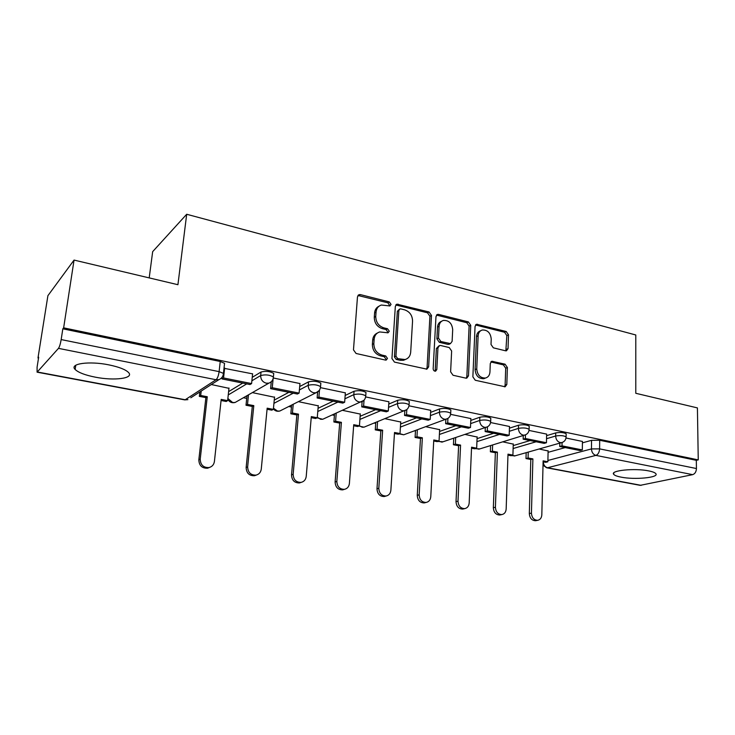 <?xml version="1.0" encoding="UTF-8"?>
<svg xmlns="http://www.w3.org/2000/svg" width="735" height="735" viewBox="0 0 735 735"><rect width="100%" height="100%" fill="white"/><g stroke="black" fill="none" stroke-linecap="round" stroke-linejoin="round"><path stroke-width="1.1" d="M391.048 304.4L389.311 301.929L360.453 294.625L359.13 294.643L357.476 296.83L353.48 349.851L356.062 353.471L385.434 360.067L386.215 360.067L387.474 358.432L385.71 355.942L381.961 355.088C376.688 353.315 373.977 349.502 373.839 343.649L374.152 339.23C374.574 335.417 376.43 332.992 379.71 331.944L388.071 332.808L389.274 331.219L387.52 328.738L383.799 327.847C378.571 326.018 375.888 322.215 375.75 316.436L376.054 312.09C376.449 308.434 378.213 306.082 381.336 305.034L389.908 305.935L391.048 304.4M389.385 305.99L389.568 305.273L387.832 302.802L357.945 295.488M385.691 360.113L385.976 359.185L384.212 356.695L380.473 355.85L381.961 355.088M387.547 332.854L387.786 332.036L386.031 329.556L382.319 328.664L383.799 327.847M648.821 470.924C634.847 467.947 609.784 470.492 613.725 474.341C614.607 475.426 617.033 476.353 620.992 477.116C634.627 479.964 659.414 477.612 655.822 473.671C655.004 472.614 652.671 471.705 648.821 470.924M108.927 364.882C89.183 360.784 68.998 363.678 75.145 369.466C78.379 372.562 85.104 375.135 95.32 377.165C114.476 381.015 134.349 378.387 128.542 372.516C125.575 369.521 119.042 366.986 108.927 364.882M505.542 350.797L506.47 350.806L508.032 348.629L508.51 334.82L506.213 331.494L476.602 324.254L475.058 326.404L472.871 376.844L475.251 380.252L505.147 386.785L506.81 384.515L507.389 367.528L505.074 364.183L491.899 361.28L490.282 363.513L489.951 371.983C489.685 375.254 488.196 377.275 485.486 378.038C480.295 378.093 477.373 375.061 476.739 368.933L478.136 335.776C478.393 332.698 479.79 330.768 482.307 329.997C487.553 329.831 490.53 332.845 491.228 339.019L491.017 344.467L493.341 347.83L505.542 350.797M37.439 372.002L185.211 399.748L216.035 379.738L58.478 348.362L37.09 372.176L37.09 367.114L38.67 357.192L37.981 357.991L47.904 295.672L74.051 260.08L177.925 284.711L186.69 214.262L635.784 334.976L635.784 393.289L697.414 407.907L698.25 459.889L63.642 327.847L62.824 328.811L61.17 339.57L219.113 371.634L223.44 373.398L223.321 374.437M74.051 260.08L63.642 327.847M431.482 315.444L429.056 311.98L396.955 304.171L395.338 306.348L391.948 358.551L394.456 362.098L426.888 369.163L428.643 366.848L431.482 315.444L429.929 316.27L427.513 312.816L395.816 304.97M438.685 314.415L468.379 321.921L470.731 325.311L468.489 375.851L466.78 378.148L465.843 378.139L453.036 375.254L450.619 371.818L451.639 350.99L449.241 347.554L440.669 345.514L439.622 345.514L437.95 347.756L436.801 369.567L435.57 371.184C434.128 371.212 433.328 370.403 433.163 368.74L435.974 316.574L437.555 314.405L438.685 314.415L437.114 315.241L466.771 322.72L468.379 321.921M548.08 452.319L565.224 447.587M582.405 442.847L591.556 440.329L591.454 448.92L599.604 448.874L696.44 468.535C696.247 471.806 694.988 473.845 692.646 474.654L640.203 485.348L546.757 467.809M37.981 357.991L38.523 358.092M243.386 397.745L246.721 398.388M288.736 406.519L291.446 407.043M332.293 414.953L334.407 415.358M374.17 423.057L375.714 423.351M414.457 430.848L415.459 431.041M453.238 438.354L453.734 438.455M490.594 445.585L490.374 451.777L492.395 451.171L492.625 444.96M149.196 277.894L152.669 251.646L186.69 214.262M698.25 459.889L696.311 460.321L696.44 468.535M58.478 348.362C59.526 346.837 60.417 343.906 61.17 339.57M228.971 388.319L211.322 384.534M252.592 373.867L224 368.29M274.513 397.249L252.362 392.609M299.963 383.569L273.291 377.974M318.255 405.83L298.373 401.65M345.358 392.858L320.451 387.648M360.288 414.081L342.547 410.341M388.907 401.779L365.644 396.918M400.722 422.019L384.975 418.684M430.701 410.341L408.991 405.812M439.64 429.663L425.758 426.704M470.869 418.573L450.601 414.347M477.125 437.022L464.998 434.413M509.484 426.493L490.585 422.542M513.26 444.115L502.768 441.845M546.647 434.109L529.025 430.434M513.214 445.594L530.091 440.559M546.61 435.644L555.724 432.924L555.66 436.02C560.208 435.267 563.69 435.543 566.097 436.866L566.088 437.371M477.061 438.639L493.654 433.273M509.428 428.174L518.515 425.234L518.423 428.386C522.998 427.577 526.563 427.88 529.117 429.286L529.099 429.837M439.548 431.436L455.819 425.703M470.786 420.429L479.836 417.241L479.707 420.448C484.31 419.593 487.966 419.915 490.677 421.412L490.649 422.028M400.603 423.994L416.515 417.847M430.591 412.399L439.603 408.926L439.429 412.188C444.059 411.278 447.808 411.628 450.702 413.226L450.665 413.897M360.132 416.286L375.649 409.671M388.751 404.085L397.708 400.263L397.497 403.588C402.146 402.624 406.005 402.991 409.092 404.709L409.046 405.444M318.044 408.32L333.139 401.163M345.156 395.467L354.059 391.25L353.811 394.631C358.469 393.602 362.447 394.006 365.745 395.834L365.681 396.652M274.247 400.097L288.873 392.315M299.696 386.546L308.544 381.842L308.241 385.287C312.917 384.194 317.024 384.625 320.552 386.592L320.478 387.483M228.613 391.636L242.743 383.082M252.234 377.34L261.035 372.02L260.686 375.539C265.363 374.363 269.607 374.832 273.402 376.945L273.301 377.919M582.423 441.441L566.014 438.014M548.108 450.959L539.159 448.993M566.152 434.275L566.161 433.769C563.754 432.437 560.272 432.152 555.724 432.924M529.191 426.695L529.2 426.144C526.655 424.72 523.09 424.417 518.515 425.234M490.778 418.821L490.796 418.206C488.086 416.699 484.438 416.368 479.836 417.241M450.821 410.644L450.858 409.965C447.973 408.348 444.216 407.998 439.603 408.926M409.239 402.137L409.285 401.383C406.207 399.656 402.348 399.289 397.708 400.263M365.929 393.271L365.984 392.453C362.695 390.607 358.717 390.202 354.059 391.25M320.763 384.047L320.846 383.146C317.318 381.162 313.211 380.73 308.544 381.842M273.64 374.418L273.742 373.435C269.947 371.304 265.712 370.835 261.035 372.02M696.311 460.321L599.687 440.265L591.556 440.329M62.824 328.811L220.234 361.491L224.542 363.301L224.423 364.367M378.984 306.229C376.375 307.478 374.914 309.72 374.593 312.945L376.054 312.09M382.319 328.664C377.101 326.845 374.418 323.051 374.28 317.29L374.593 312.945M377.386 333.038C374.602 334.296 373.031 336.63 372.682 340.029L374.152 339.23M380.473 355.85C375.208 354.077 372.507 350.273 372.369 344.439L372.682 340.029M426.429 369.218L427.081 367.564L429.929 316.27M400.841 308.902L399.996 308.902L398.857 310.436L395.935 356.181L397.69 358.652L405.049 359.534C408.412 358.524 410.295 356.071 410.69 352.166L412.555 321.085C412.39 315.434 409.762 311.695 404.682 309.858L400.841 308.902M399.371 309.26L397.359 311.291L398.857 310.436M405.665 359.36L403.524 360.279L400.06 360.279L396.174 359.406L394.419 356.934L397.359 311.291M466.229 378.185L466.854 376.531L469.114 326.101L466.771 322.72M438.859 345.882L436.379 348.509L435.221 370.275L436.801 369.567M434.945 371.193L435.221 370.275M452.696 329.629C451.997 323.271 448.883 320.203 443.361 320.432C440.798 321.25 439.374 323.189 439.089 326.267L438.464 338.082L440.881 341.536L450.472 343.594L452.117 341.371L452.696 329.629M441.514 321.324C439.117 322.224 437.784 324.135 437.518 327.066L439.089 326.267M449.618 344.008L447.845 344.347L439.31 342.308L436.893 338.853L437.518 327.066M437.114 315.241L436.452 315.168M480.58 330.787C478.117 331.595 476.767 333.515 476.51 336.538L478.136 335.776M485.467 378.047L483.832 378.709C478.641 378.764 475.729 375.741 475.095 369.631L476.51 336.538M504.513 386.812L505.12 385.168L505.708 368.207L503.401 364.882L490.842 361.951M505.855 350.843L506.838 335.573L504.55 332.248L475.527 324.98M209.714 467.368L207.564 468.213C202.006 468.379 199.093 465.586 198.827 459.834L200.214 459.164C200.49 464.933 203.411 467.736 208.979 467.561C212.075 466.753 213.885 464.722 214.409 461.479L221.189 399.408L227.639 400.639L228.998 388.016M227.639 400.639L226.205 401.485L221.07 400.502M198.827 459.834L205.883 397.607L199.332 396.367L200.701 395.494L201.206 391.057M199.837 391.948L199.332 396.367M222.218 377.303L222.034 378.938L250.001 384.534L251.6 383.587L223.55 377.965L224.644 367.996M251.6 383.587L252.601 373.729M222.034 378.938L223.55 377.965M200.214 459.164L207.27 396.744L200.701 395.494M207.27 396.744L205.883 397.607M256.359 475.049L254.448 475.738C249.193 475.821 246.427 473.092 246.142 467.524L247.649 466.89C247.943 472.467 250.718 475.214 255.982 475.132C259.014 474.369 260.778 472.366 261.265 469.105L267.173 408.182L273.365 409.367L274.541 396.964M273.365 409.367L271.803 410.167L267.062 409.257M246.142 467.524L252.298 406.446L246.014 405.251L247.511 404.425L248.485 394.824M246.997 395.678L246.014 405.251M271.261 381.851L270.609 388.659L297.39 394.015L299.108 393.124L272.253 387.731L273.126 378.69M299.108 393.124L299.972 383.45M270.609 388.659L272.253 387.731M247.649 466.89L253.805 405.628L247.511 404.425M253.805 405.628L252.298 406.446M301.175 482.362L299.448 482.95C294.469 482.978 291.832 480.295 291.529 474.902L293.155 474.305C293.458 479.707 296.104 482.399 301.093 482.38C304.06 481.664 305.769 479.679 306.219 476.427L311.309 416.607L317.263 417.746L318.273 405.564M317.263 417.746L315.6 418.5L311.227 417.664M291.529 474.902L296.866 414.935L290.83 413.787L292.429 413.006L293.219 404.259M291.62 405.068L290.83 413.787M317.63 392.067L317.134 397.966L342.813 403.102L344.642 402.256L318.898 397.093L319.486 390.092M344.642 402.256L345.367 392.756M317.134 397.966L318.898 397.093M293.155 474.305L298.483 414.163L292.429 413.006M298.483 414.163L296.866 414.935M344.145 489.418L342.675 489.877C337.953 489.841 335.436 487.213 335.114 481.985L336.841 481.416C337.163 486.662 339.689 489.299 344.421 489.335C347.315 488.665 348.978 486.708 349.391 483.465L353.728 424.701L359.443 425.795L360.306 413.833M359.443 425.795L357.688 426.511L353.654 425.749M335.114 481.985L339.68 423.084L333.883 421.982L335.583 421.238L336.217 413.189M334.517 413.952L333.883 421.982M362.116 401.641L361.739 406.887L386.371 411.811L388.3 411.012L363.614 406.06L364.036 400.171M388.3 411.012L388.907 401.696M361.739 406.887L363.614 406.06M336.841 481.416L341.398 422.349L335.583 421.238M341.398 422.349L339.68 423.084M385.425 496.199L384.23 496.529C379.738 496.447 377.331 493.874 376.991 488.793L378.81 488.261C379.15 493.35 381.566 495.941 386.068 496.015C388.898 495.381 390.496 493.451 390.873 490.217L394.511 432.492L400.015 433.54L400.74 421.78M400.015 433.54L398.177 434.22L394.447 433.512M376.991 488.793L380.849 430.921L375.273 429.865L377.064 429.157L377.569 421.679M375.778 422.404L375.273 429.865M404.829 410.69L404.544 415.45L428.193 420.181L430.214 419.419L406.51 414.669L406.822 409.56M430.214 419.419L430.71 410.268M404.544 415.45L406.51 414.669M378.81 488.261L382.65 430.223L377.064 429.157M382.65 430.223L380.849 430.921M425.188 502.676L424.214 502.924C419.933 502.804 417.618 500.278 417.269 495.335L419.171 494.83C419.529 499.791 421.844 502.327 426.135 502.446C428.882 501.84 430.434 499.929 430.774 496.722L433.769 439.98L439.061 440.991L439.649 429.433M439.061 440.991L437.141 441.643L433.714 440.991M417.269 495.335L420.466 438.464L415.091 437.444L416.965 436.774L417.361 429.782M415.495 430.471L415.091 437.444M445.869 419.317L445.649 423.672L468.379 428.22L470.483 427.494L447.707 422.928L447.927 418.417M470.483 427.494L470.869 418.5M445.649 423.672L447.707 422.928M419.171 494.83L422.349 437.803L416.965 436.774M422.349 437.803L420.466 438.464M463.509 508.896L462.701 509.079C458.622 508.932 456.398 506.452 456.022 501.637L458.006 501.16C458.374 505.983 460.606 508.473 464.695 508.629C467.377 508.05 468.866 506.167 469.178 502.979L471.567 447.202L476.666 448.175L477.134 436.801M476.666 448.175L474.672 448.791L471.521 448.185M456.022 501.637L458.603 445.732L453.431 444.748L455.378 444.105L455.691 437.536M453.743 438.189L453.431 444.748M485.311 427.605L485.155 431.574L507.021 435.947L509.199 435.267L487.296 430.866L487.452 426.842M509.199 435.267L509.484 426.429M485.155 431.574L487.296 430.866M458.006 501.16L460.569 445.098L455.378 444.105M460.569 445.098L458.603 445.732M500.452 514.867L499.782 515.005C495.877 514.831 493.736 512.396 493.35 507.701L495.408 507.251C495.794 511.955 497.935 514.399 501.849 514.573C504.449 514.031 505.891 512.176 506.167 509.006L507.995 454.156L512.911 455.094L513.269 443.903M512.911 455.094L510.853 455.682L507.958 455.13M493.35 507.701L495.362 452.723L490.374 451.777M523.265 435.543L523.164 439.172L544.203 443.38L546.445 442.736L525.369 438.51L525.47 434.863M546.445 442.736L546.647 434.045M523.164 439.172L525.369 438.51M495.408 507.251L497.393 452.126L492.395 451.171M497.393 452.126L495.362 452.723M536.081 520.61L535.53 520.72C531.791 520.518 529.733 518.129 529.329 513.544L531.442 513.122C531.846 517.716 533.913 520.114 537.653 520.307C540.188 519.792 541.576 517.954 541.824 514.812L543.119 460.854L547.869 461.764L548.117 450.757M547.869 461.764L545.747 462.324L543.101 461.819M529.329 513.544L530.808 459.476L525.994 458.557L528.079 457.988L528.245 452.089M526.168 452.677L525.994 458.557M559.804 443.141L559.739 446.494L580.007 450.546L582.313 449.93L562.009 445.86L562.073 442.525M582.313 449.93L582.432 441.386M559.739 446.494L562.009 445.86M531.442 513.122L532.893 458.906L528.079 457.988M532.893 458.906L530.808 459.476M387.832 302.802L389.311 301.929M384.212 356.695L385.71 355.942M386.031 329.556L387.52 328.738M547.897 460.477L591.454 448.92C591.693 452.347 593.173 454.506 595.901 455.388L547.52 467.763L641.177 485.348M692.646 474.654L595.901 455.388C598.115 454.487 599.347 452.31 599.604 448.874L599.687 440.265M513.122 448.525L536.118 441.772M546.537 438.703L555.66 436.02C555.88 439.502 557.396 441.698 560.226 442.608L561.586 442.645C564.452 441.79 565.95 439.87 566.097 436.866L566.161 433.769M476.941 441.616L499.46 434.431M509.327 431.289L518.423 428.386C518.607 431.923 520.169 434.164 523.109 435.111L524.588 435.138C527.445 434.256 528.952 432.309 529.117 429.286L529.2 426.144M439.392 434.468L461.387 426.824M470.648 423.599L479.707 420.448C479.872 424.049 481.471 426.337 484.521 427.311L486.138 427.329C488.986 426.419 490.502 424.444 490.677 421.412L490.796 418.206M400.41 427.072L421.826 418.904M430.425 415.624L439.429 412.188C439.567 415.854 441.22 418.197 444.39 419.198L446.154 419.216C448.993 418.27 450.509 416.276 450.702 413.226L450.858 409.965M359.902 419.419L380.675 410.672M388.539 407.365L397.497 403.588C397.607 407.328 399.307 409.717 402.605 410.755L404.535 410.755C407.374 409.781 408.89 407.76 409.092 404.709L409.285 401.383M317.777 411.508L337.852 402.109M344.908 398.802L353.811 394.631C353.884 398.443 355.63 400.878 359.066 401.953L361.188 401.944C364.009 400.924 365.534 398.894 365.745 395.834L365.984 392.453M273.935 403.34L293.237 393.188M299.393 389.945L308.241 385.287C308.277 389.173 310.087 391.663 313.661 392.775L316.004 392.756C318.806 391.691 320.322 389.642 320.552 386.592L320.846 383.146M228.254 394.925L246.73 383.881M251.885 380.794L260.686 375.539C260.677 379.499 262.542 382.053 266.272 383.201L268.872 383.156C271.647 382.053 273.163 379.986 273.402 376.945L273.742 373.435M237.589 401.062L235.145 402.468L232.683 402.532L227.878 398.48M319.1 390.625L316.004 392.756L279.787 411.04L277.554 411.085L273.466 408.219M281.845 409.992L279.787 411.04C277.233 411.683 275.101 410.994 273.402 408.982M363.752 400.456L322.702 419.272L320.671 419.299L317.3 417.278M324.438 418.491L322.702 419.272L317.07 417.829M406.639 409.707L363.981 427.182L362.135 427.191L359.433 425.804M365.442 426.594L363.981 427.182L358.864 426.034M447.863 418.463L403.726 434.789L399.684 433.659M404.948 434.339L403.726 434.789L399.077 433.889M487.544 426.787L442.001 442.121L438.437 441.202M443.04 441.772L437.803 441.423M525.745 434.734L478.908 449.177L475.775 448.451M479.79 448.91L475.122 448.653M562.541 442.341L514.5 455.985L511.771 455.415M515.244 455.773L511.119 455.599M220.234 361.491L219.113 371.634C218.525 375.714 217.505 378.415 216.035 379.738L218.883 379.655C221.658 378.525 223.183 376.439 223.44 373.398L224.542 363.301M543.018 465.163L546.61 467.782L547.52 467.763C544.947 466.982 543.533 465.016 543.284 461.856M184.742 399.877L187.903 399.647L184.669 399.868L37.136 372.186M218.883 379.655L190.788 397.791M374.28 317.29L375.75 316.436M372.369 344.439L373.839 343.649M359.02 295.534L360.453 294.625M427.081 367.564L428.643 366.848M396.689 305.034L398.177 304.171M427.513 312.816L429.056 311.98M394.419 356.934L395.935 356.181M396.174 359.406L397.69 358.652M400.06 360.279L401.586 359.544M469.114 326.101L470.731 325.311M466.854 376.531L468.489 375.851M436.379 348.509L437.95 347.756M436.893 338.853L438.464 338.082M439.31 342.308L440.881 341.536M447.845 344.347L449.434 343.585M475.095 369.631L476.739 368.933M491.173 361.997L492.836 361.298M503.401 364.882L505.074 364.183M505.708 368.207L507.389 367.528M505.12 385.168L506.81 384.515M476.014 325.054L477.631 324.264M504.55 332.248L506.213 331.494M506.838 335.573L508.51 334.82M506.36 349.355L508.032 348.629M613.734 472.982L613.725 474.341M75.769 365.249L75.145 369.466M268.872 383.156L235.145 402.468C231.892 403.249 229.449 402.174 227.795 399.252M358.101 295.295L359.13 294.643M396.046 304.703L396.955 304.171M403.524 360.279L405.049 359.534M448.883 344.357L450.472 343.594M436.765 314.828L437.555 314.405M483.832 378.709L485.486 378.038M491.283 361.546L491.899 361.28M475.912 324.585L476.602 324.254M208.979 467.561L207.564 468.213M255.982 475.132L254.448 475.738M301.093 482.38L299.448 482.95M344.421 489.335L342.675 489.877M386.068 496.015L384.23 496.529M426.135 502.446L424.214 502.924M464.695 508.629L462.701 509.079M501.849 514.573L499.782 515.005M537.653 520.307L535.53 520.72"/></g></svg>
